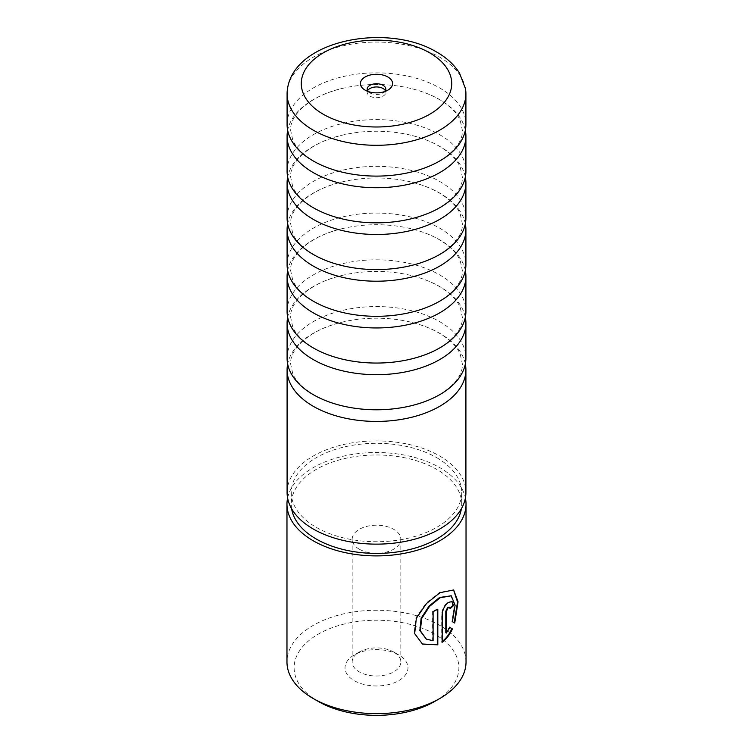 <?xml version="1.0" encoding="UTF-8"?>
<svg xmlns="http://www.w3.org/2000/svg" width="753" height="753" viewBox="0 0 753 753"><rect width="100%" height="100%" fill="white"/><g stroke="black" fill="none" stroke-linecap="round" stroke-linejoin="round"><path stroke-width="0.56" stroke-dasharray="3.77 2.82" d="M465.335 130.297A89.409 51.618 0 0 0 439.714 99.622A89.409 51.618 0 0 0 408.672 87.96A89.409 51.618 0 0 0 344.328 87.96A89.409 51.618 0 0 0 287.665 130.297M465.335 177.04A89.409 51.618 0 0 0 439.714 146.364A89.409 51.618 0 0 0 408.672 134.702A89.409 51.618 0 0 0 344.328 134.702A89.409 51.618 0 0 0 287.665 177.04M465.335 223.773A89.409 51.618 0 0 0 439.714 193.097A89.409 51.618 0 0 0 408.672 181.435A89.409 51.618 0 0 0 344.328 181.435A89.409 51.618 0 0 0 287.665 223.773M465.335 270.515A89.409 51.618 0 0 0 439.714 239.84A89.409 51.618 0 0 0 408.672 228.178A89.409 51.618 0 0 0 344.328 228.178A89.409 51.618 0 0 0 287.665 270.515M465.335 317.258A89.409 51.618 0 0 0 439.714 286.573A89.409 51.618 0 0 0 408.672 274.911A89.409 51.618 0 0 0 344.328 274.911A89.409 51.618 0 0 0 287.665 317.258M465.335 363.991A89.409 51.618 0 0 0 439.714 333.315A89.409 51.618 0 0 0 408.672 321.653A89.409 51.618 0 0 0 344.328 321.653A89.409 51.618 0 0 0 287.665 363.991M465.495 88.75A89.409 51.618 0 0 0 439.714 57.181A89.409 51.618 0 0 0 346.276 45.105A89.409 51.618 0 0 0 287.505 88.75M368.189 91.518A9.3 5.375 0 0 0 369.921 92.911L365.12 90.134L369.921 92.911A9.3 5.375 0 0 0 383.079 92.911A9.3 5.375 0 0 0 384.811 91.518M367.624 90.718A9.3 5.375 0 0 0 367.2 92.327A9.3 5.375 0 0 0 369.921 96.12A9.3 5.375 0 0 0 380.058 97.288A9.3 5.375 0 0 0 385.8 92.327A9.3 5.375 0 0 0 385.376 90.718M287.091 124.48A89.409 51.618 180 0 1 342.286 76.787A89.409 51.618 180 0 1 439.714 87.979A89.409 51.618 180 0 1 465.909 124.48M287.091 171.223A89.409 51.618 180 0 1 342.286 123.53A89.409 51.618 180 0 1 439.714 134.721A89.409 51.618 180 0 1 465.909 171.223M287.091 217.956A89.409 51.618 180 0 1 342.286 170.272A89.409 51.618 180 0 1 439.714 181.454A89.409 51.618 180 0 1 465.909 217.956M287.091 264.698A89.409 51.618 180 0 1 342.286 217.005A89.409 51.618 180 0 1 439.714 228.197A89.409 51.618 180 0 1 465.909 264.698M287.091 311.431A89.409 51.618 180 0 1 342.286 263.748A89.409 51.618 180 0 1 439.714 274.93A89.409 51.618 180 0 1 465.909 311.431M287.091 358.174A89.409 51.618 180 0 1 342.286 310.481A89.409 51.618 180 0 1 439.714 321.672A89.409 51.618 180 0 1 465.909 358.174M287.091 492.518A89.409 51.618 180 0 1 342.286 444.835A89.409 51.618 180 0 1 439.714 456.026A89.409 51.618 180 0 1 465.909 492.518M450.727 595.491L454.577 604.904L451.875 621.404L452.393 621.705M453.645 589.966L439.536 592.385L426.066 603.134L415.816 617.949L414.112 633.235L422.527 644.135M449.033 607.012L450.078 608.669M452.054 601.543L447.715 602.202C444.176 605.224 442.171 609.168 441.7 614.034L441.7 641.961L442.209 642.253M393.706 652.013L398.761 654.941A31.485 18.176 0 0 0 354.239 654.941A31.485 18.176 0 0 0 354.239 680.646A31.485 18.176 0 0 0 398.761 680.646A31.485 18.176 0 0 0 398.761 654.941L393.706 652.013A24.331 14.043 180 0 1 400.831 661.943A24.331 14.043 180 0 1 385.809 674.923A24.331 14.043 180 0 1 359.294 671.883A24.331 14.043 180 0 1 352.169 661.943A24.331 14.043 180 0 1 359.294 652.013A24.331 14.043 180 0 1 393.706 652.013M318.246 701.42A82.378 47.561 180 0 1 318.246 634.158A82.378 47.561 180 0 1 434.754 634.158A82.378 47.561 180 0 1 434.754 701.42M466.032 661.943A89.532 51.693 0 0 0 439.808 625.395A89.532 51.693 0 0 0 342.239 614.194A89.532 51.693 0 0 0 286.968 661.943M436.778 457.72A85.24 49.209 180 0 1 461.74 492.518A85.24 49.209 180 0 1 409.124 537.99A85.24 49.209 180 0 1 316.222 527.316A85.24 49.209 180 0 1 291.26 492.518A85.24 49.209 180 0 1 343.876 447.056A85.24 49.209 180 0 1 436.778 457.72M291.618 508.736A85.24 49.209 180 0 1 291.26 504.209A85.24 49.209 180 0 1 343.876 458.737A85.24 49.209 180 0 1 436.778 469.411A85.24 49.209 180 0 1 461.74 504.209A85.24 49.209 180 0 1 461.382 508.736M287.608 498.034A89.532 51.693 180 0 1 347.246 455.349A89.532 51.693 180 0 1 439.808 467.651A89.532 51.693 180 0 1 465.392 498.034M359.294 549.191A24.331 14.043 180 0 1 352.169 539.261A24.331 14.043 180 0 1 367.191 526.281A24.331 14.043 180 0 1 393.706 529.331A24.331 14.043 180 0 1 400.831 539.261A24.331 14.043 180 0 1 385.809 552.231A24.331 14.043 180 0 1 359.294 549.191M449.39 627.183L449.908 627.484L449.39 627.183L445.795 632.765M451.875 621.404L454.727 623.051M437.295 609.506L437.295 608.942L437.804 609.233M437.295 608.942A88.816 51.279 180 0 1 432.589 611.323L433.097 611.615M432.589 611.323L432.589 640.445L433.097 640.737M432.589 640.445L425.831 638.836M441.7 614.034L442.209 614.326M408.672 172.644C442.378 165.556 463.481 145.696 462.361 130.297L460.243 120.527C457.043 112.931 449.983 105.862 439.065 99.34C430.471 94.389 420.334 90.595 408.672 87.96M408.672 219.377C442.378 212.29 463.481 192.439 462.361 177.04L460.243 167.27C457.043 159.664 449.983 152.605 439.065 146.082C430.471 141.122 420.334 137.328 408.672 134.702M408.672 266.12C442.378 259.032 463.481 239.172 462.361 223.773L460.243 214.003C457.043 206.407 449.983 199.338 439.065 192.815C430.471 187.864 420.334 184.071 408.672 181.435M408.672 312.853C442.378 305.765 463.481 285.914 462.361 270.515L460.243 260.745C457.043 253.14 449.983 246.08 439.065 239.558C430.471 234.597 420.334 230.804 408.672 228.178M408.672 359.595C442.378 352.508 463.481 332.647 462.361 317.258L460.243 307.488C457.043 299.882 449.983 292.813 439.065 286.291C430.471 281.34 420.334 277.546 408.672 274.911M408.672 406.328C442.378 399.241 463.481 379.39 462.361 363.991L460.243 354.221C457.043 346.615 449.983 339.556 439.065 333.033C430.471 328.073 420.334 324.279 408.672 321.653M344.328 321.653C310.622 328.741 289.519 348.592 290.639 363.991L292.757 373.77C295.967 381.366 303.026 388.426 313.935 394.949C322.529 399.909 332.666 403.702 344.328 406.328M344.328 274.911C310.622 281.999 289.519 301.859 290.639 317.258L292.757 327.037C295.967 334.633 303.026 341.693 313.935 348.215C322.529 353.166 332.666 356.96 344.328 359.595M344.328 228.178C310.622 235.265 289.519 255.116 290.639 270.515L292.757 280.295C295.967 287.891 303.026 294.95 313.935 301.473C322.529 306.433 332.666 310.227 344.328 312.853M344.328 181.435C310.622 188.523 289.519 208.383 290.639 223.773L292.757 233.552C295.967 241.158 303.026 248.217 313.935 254.74C322.529 259.691 332.666 263.484 344.328 266.12M344.328 134.702C310.622 141.79 289.519 161.641 290.639 177.04L292.757 186.819C295.967 194.415 303.026 201.475 313.935 207.997C322.529 212.958 332.666 216.751 344.328 219.377M344.328 87.96C310.622 95.047 289.519 114.908 290.639 130.297L292.757 140.077C295.967 147.682 303.026 154.742 313.935 161.255C322.529 166.215 332.666 170.009 344.328 172.644M367.2 92.327L367.2 89.108M359.294 652.013L354.239 654.941M461.74 492.518L461.74 504.209M352.169 539.261L352.169 661.943M400.831 539.261L400.831 661.943M291.26 492.518L291.26 504.209M385.8 92.327L385.8 89.108M383.079 92.911L387.88 90.134"/><path stroke-width="1.13" d="M287.665 130.297A89.409 51.618 0 0 0 287.091 136.124A89.409 51.618 0 0 0 313.286 172.616A89.409 51.618 0 0 0 410.714 183.807A89.409 51.618 0 0 0 465.909 136.124A89.409 51.618 0 0 0 465.335 130.297M287.665 177.04A89.409 51.618 0 0 0 287.091 182.857A89.409 51.618 0 0 0 313.286 219.358A89.409 51.618 0 0 0 410.714 230.55A89.409 51.618 0 0 0 465.909 182.857A89.409 51.618 0 0 0 465.335 177.04M287.665 223.773A89.409 51.618 0 0 0 287.091 229.599A89.409 51.618 0 0 0 313.286 266.091A89.409 51.618 0 0 0 410.714 277.283A89.409 51.618 0 0 0 465.909 229.599A89.409 51.618 0 0 0 465.335 223.773M287.665 270.515A89.409 51.618 0 0 0 287.091 276.332A89.409 51.618 0 0 0 313.286 312.834A89.409 51.618 0 0 0 410.714 324.025A89.409 51.618 0 0 0 465.909 276.332A89.409 51.618 0 0 0 465.335 270.515M287.665 317.258A89.409 51.618 0 0 0 287.091 323.075A89.409 51.618 0 0 0 313.286 359.576A89.409 51.618 0 0 0 410.714 370.758A89.409 51.618 0 0 0 465.909 323.075A89.409 51.618 0 0 0 465.335 317.258M287.665 363.991A89.409 51.618 0 0 0 287.091 369.808A89.409 51.618 0 0 0 313.286 406.309A89.409 51.618 0 0 0 410.714 417.501A89.409 51.618 0 0 0 465.909 369.808A89.409 51.618 0 0 0 465.335 363.991M313.286 130.184A89.409 51.618 0 0 0 410.714 141.366A89.409 51.618 0 0 0 465.909 93.683A89.409 51.618 0 0 0 465.495 88.75L459.546 73.173C454.219 64.758 446.651 57.746 436.844 52.145C388.209 22.675 294.724 39.448 287.505 88.75A89.409 51.618 0 0 0 287.091 93.683A89.409 51.618 0 0 0 313.286 130.184M387.88 76.994A16.095 9.3 0 0 0 365.12 76.994A16.095 9.3 0 0 0 365.12 90.134L365.12 90.134A16.095 9.3 0 0 0 387.88 90.134A16.095 9.3 0 0 0 387.88 76.994M384.811 91.518A9.3 5.375 0 0 0 385.8 89.108A9.3 5.375 0 0 0 383.079 85.315A9.3 5.375 0 0 0 372.942 84.148A9.3 5.375 0 0 0 367.2 89.108A9.3 5.375 0 0 0 368.189 91.518M385.376 90.718A9.3 5.375 0 0 0 383.079 88.525A9.3 5.375 0 0 0 367.624 90.718M465.909 93.683L465.909 124.48A89.409 51.618 180 0 1 408.672 172.644A89.409 51.618 180 0 1 344.328 172.644A89.409 51.618 180 0 1 313.286 160.982A89.409 51.618 180 0 1 287.091 124.48L287.091 93.683M465.909 136.124L465.909 171.223A89.409 51.618 180 0 1 408.672 219.377A89.409 51.618 180 0 1 344.328 219.377A89.409 51.618 180 0 1 313.286 207.715A89.409 51.618 180 0 1 287.091 171.223L287.091 136.124M465.909 182.857L465.909 217.956A89.409 51.618 180 0 1 408.672 266.12A89.409 51.618 180 0 1 344.328 266.12A89.409 51.618 180 0 1 313.286 254.458A89.409 51.618 180 0 1 287.091 217.956L287.091 182.857M465.909 229.599L465.909 264.698A89.409 51.618 180 0 1 408.672 312.853A89.409 51.618 180 0 1 344.328 312.853A89.409 51.618 180 0 1 313.286 301.191A89.409 51.618 180 0 1 287.091 264.698L287.091 229.599M465.909 276.332L465.909 311.431A89.409 51.618 180 0 1 408.672 359.595A89.409 51.618 180 0 1 344.328 359.595A89.409 51.618 180 0 1 313.286 347.933A89.409 51.618 180 0 1 287.091 311.431L287.091 276.332M465.909 323.075L465.909 358.174A89.409 51.618 180 0 1 408.672 406.328A89.409 51.618 180 0 1 344.328 406.328A89.409 51.618 180 0 1 313.286 394.666A89.409 51.618 180 0 1 287.091 358.174L287.091 323.075M465.909 369.808L465.909 492.518A89.409 51.618 180 0 1 410.714 540.212A89.409 51.618 180 0 1 313.286 529.02A89.409 51.618 180 0 1 287.091 492.518L287.091 369.808M426.349 639.128L419.845 630.534L421.125 618.288L428.965 606.184L439.536 597.487L451.245 595.792L440.044 597.778L429.474 606.485L421.642 618.59L420.362 630.826L426.349 639.128L433.097 640.737L433.097 611.615A89.532 51.693 0 0 0 437.804 609.233L437.804 644.813L422.527 644.135L414.658 633.565L416.353 618.26L426.584 603.426L440.044 592.677L453.645 589.966L458.05 601.788L454.727 623.051L452.393 621.705L455.104 605.224L451.245 595.792M422.273 643.984L437.804 644.813M446.303 633.057L445.795 632.765L445.795 611.295L447.715 607.304L449.541 607.304L448.223 607.605L446.303 611.587L446.303 633.057L449.908 627.484L452.412 628.924C449.833 634.553 446.435 638.996 442.209 642.253L442.209 614.326C442.67 609.469 444.675 605.525 448.223 602.504L452.054 601.543L453.532 605.563A89.532 51.693 180 0 1 450.078 608.669L449.541 607.304M439.808 698.502L434.754 701.42A82.378 47.561 180 0 1 318.246 701.42L313.192 698.502A89.532 51.693 0 0 0 439.808 698.502A89.532 51.693 0 0 0 466.032 661.943L466.032 504.209A89.532 51.693 180 0 1 410.762 551.958A89.532 51.693 180 0 1 313.192 540.758A89.532 51.693 180 0 1 286.968 504.209A89.532 51.693 180 0 1 287.608 498.034M461.382 508.736A85.24 49.209 180 0 1 405.453 550.49A85.24 49.209 180 0 1 316.222 539.007A85.24 49.209 180 0 1 291.618 508.736M465.392 498.034A89.532 51.693 180 0 1 466.032 504.209M318.246 701.42L313.192 698.502A89.532 51.693 0 0 1 286.968 661.943L286.968 504.209M441.7 641.961C445.908 638.732 449.296 634.29 451.885 628.623L449.39 627.183M451.885 628.623L452.412 628.924M450.002 608A88.816 51.279 0 0 0 453.005 605.261L453.532 605.563M453.005 605.261L451.856 601.468M454.2 622.75L457.523 601.995L453.579 589.947M437.295 644.521L437.295 609.506M323.31 114.268A75.225 43.429 0 0 0 429.69 114.268A75.225 43.429 0 0 0 429.69 52.851A75.225 43.429 0 0 0 323.31 52.851A75.225 43.429 0 0 0 323.31 114.268M445.795 611.295L446.303 611.587"/></g></svg>

